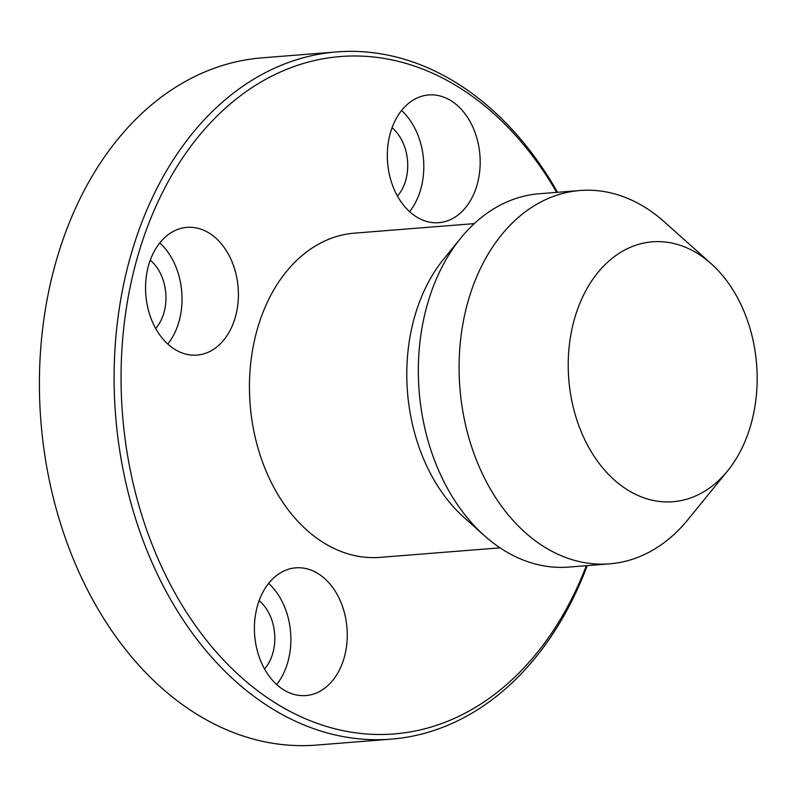 <?xml version="1.0" encoding="UTF-8"?>
<svg xmlns="http://www.w3.org/2000/svg" width="797" height="797" viewBox="0 0 797 797"><rect width="100%" height="100%" fill="white"/><g stroke="black" fill="none" stroke-linecap="round" stroke-linejoin="round"><path stroke-width="1.2" d="M751.023 424.203A130.349 94.195 85.5 0 0 711.133 263.668A130.349 94.195 85.5 0 0 586.353 289.709A130.349 94.195 85.5 0 0 600.28 464.87A130.349 94.195 85.5 0 0 727.601 470.878A130.349 94.195 85.5 0 0 751.023 424.203M711.133 263.668L664.369 221.885A187.255 135.321 85.5 0 0 579.937 190.513A187.255 135.321 85.5 0 0 459.889 387.9A187.255 135.321 85.5 0 0 609.615 563.838A187.255 135.321 85.5 0 0 688.04 519.524L727.601 470.878M579.937 190.513L539.2 193.751A187.255 135.321 85.5 0 0 460.786 238.064A187.255 135.321 85.5 0 0 484.446 535.714A187.255 135.321 85.5 0 0 568.879 567.075L609.615 563.838M460.786 238.064L443.65 259.135A162.618 117.518 85.5 0 0 464.193 517.612L484.446 535.714M474.265 223.628L354.406 233.152A162.618 117.518 85.5 0 0 250.148 404.577A162.618 117.518 85.5 0 0 380.179 557.362L500.038 547.838M344.244 657.465A64.059 46.296 85.5 0 0 295.757 567.843A64.059 46.296 85.5 0 0 254.681 635.368A64.059 46.296 85.5 0 0 305.909 695.562A64.059 46.296 85.5 0 0 344.244 657.465M235.384 316.987A64.059 46.296 85.5 0 0 186.896 227.364A64.059 46.296 85.5 0 0 145.821 294.89A64.059 46.296 85.5 0 0 197.048 355.083A64.059 46.296 85.5 0 0 235.384 316.987M477.164 184.585A64.059 46.296 85.5 0 0 428.676 94.963A64.059 46.296 85.5 0 0 387.601 162.488A64.059 46.296 85.5 0 0 438.828 222.682A64.059 46.296 85.5 0 0 477.164 184.585M556.685 192.356A339.771 245.536 85.5 0 0 185.96 153.024A339.771 245.536 85.5 0 0 226.507 663.104A339.771 245.536 85.5 0 0 586.363 565.691M557.531 192.296A344.693 249.092 85.5 0 0 336.583 51.925A344.693 249.092 85.5 0 0 115.585 415.267A344.693 249.092 85.5 0 0 391.207 739.138A344.693 249.092 85.5 0 0 587.21 565.621M336.583 51.925L261.884 57.862A344.693 249.092 85.5 0 0 40.886 421.205A344.693 249.092 85.5 0 0 316.509 745.075L391.207 739.138M397.464 196.062A41.882 30.266 85.5 0 0 405.773 180.142A41.882 30.266 85.5 0 0 392.034 127.779M409.588 211.633A64.059 46.296 85.5 0 0 420.796 189.068A64.059 46.296 85.5 0 0 401.549 110.494M155.694 328.464A41.882 30.266 85.5 0 0 163.993 312.544A41.882 30.266 85.5 0 0 150.264 260.181M167.808 344.035A64.059 46.296 85.5 0 0 179.026 321.46A64.059 46.296 85.5 0 0 159.769 242.896M264.544 668.942A41.882 30.266 85.5 0 0 272.853 653.022A41.882 30.266 85.5 0 0 259.115 600.659M276.669 684.513A64.059 46.296 85.5 0 0 287.876 661.938A64.059 46.296 85.5 0 0 268.629 583.374"/></g></svg>
